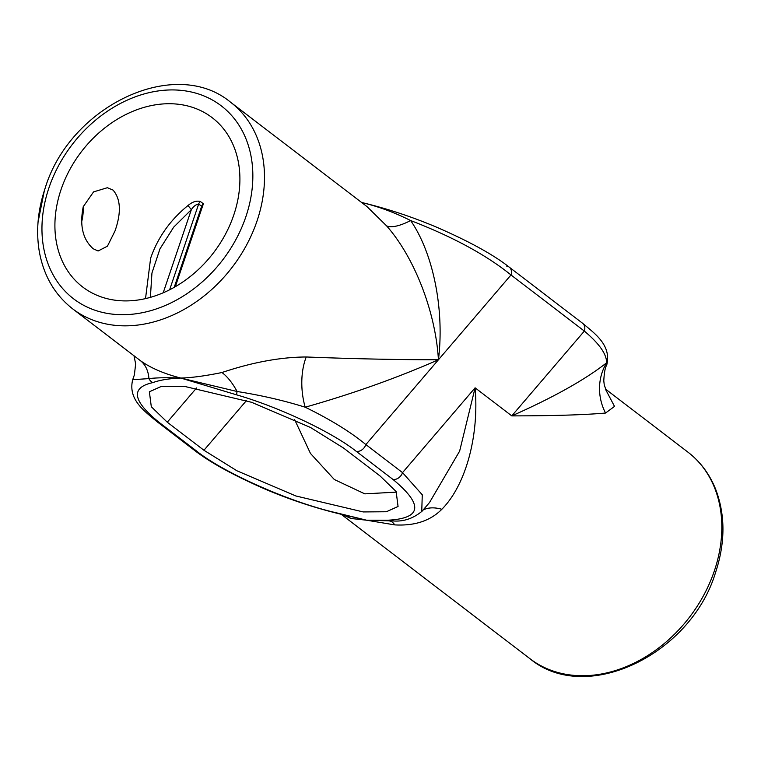 <?xml version="1.0" encoding="UTF-8"?>
<svg xmlns="http://www.w3.org/2000/svg" width="761" height="761" viewBox="0 0 761 761"><rect width="100%" height="100%" fill="white"/><g stroke="black" fill="none" stroke-linecap="round" stroke-linejoin="round"><path stroke-width="1.14" d="M113.037 190.079L107.358 187.72L93.555 191.896L83.253 206.678C79.458 225.427 82.768 239.449 93.175 248.742L98.102 250.997L107.444 246.164L115.006 230.983C121.408 212.633 120.752 199.001 113.037 190.079M72.628 308.823C54.649 294.716 43.52 275.482 39.23 251.13C35.919 230.83 37.869 209.922 45.08 188.405C69.774 106.245 174.849 55.61 230.65 102.288A130.026 101.47 127.4 0 1 257.028 220.985A130.026 101.47 127.4 0 1 72.628 308.823L140.29 360.581C150.564 367.963 164.072 373.784 180.823 378.055C191.43 377.789 205.128 375.944 221.927 372.529C252.376 362.312 280.476 357.128 306.226 356.976C352.857 358.821 396.919 359.753 438.431 359.772C435.606 311.934 414.507 257.437 386.588 225.865L366.954 206.564M605.737 389.746L614.517 406.403L605.537 413.042C584.191 414.907 552.943 415.848 511.782 415.887C553.323 397.47 584.924 379.787 606.593 362.826C606.755 354.274 599.345 343.696 584.343 331.073L511.002 274.959C486.26 254.964 452.805 236.823 410.626 220.547C433.313 253.27 444.633 309.936 438.431 359.772C396.538 378.131 352.124 393.941 305.18 407.202C330.293 419.454 350.526 431.906 365.87 444.576A8.523 6.649 127.4 0 1 356.31 451.387C332.395 432.286 279.449 407.259 236.738 394.883L180.823 378.055C169.303 378.502 159.972 380.015 152.847 382.602C130.302 387.568 132.471 400.885 159.353 422.564L196.024 450.617C222.726 472.448 290.322 502.393 336.391 512.809L366.621 520.21L350.935 518.479L342.298 514.569M145.522 298.588L150.621 258.226C157.822 237.48 170.283 219.91 188.005 205.518L191.344 209.665L173.679 227.159L159.962 248.876L151.943 273.047L150.383 297.342M233.789 214.963A106.578 83.177 127.4 0 1 82.645 286.964A106.578 83.177 127.4 0 1 61.023 189.67A106.578 83.177 127.4 0 1 212.167 117.67A106.578 83.177 127.4 0 1 233.789 214.963M294.64 419.615L310.459 453.432L334.317 479.516L364.814 493.86L396.548 492.12M200.267 212.947L203.387 203.815A4.262 3.329 -52.6 0 0 201.646 206.279L201.636 208.904L175.306 286.688M203.387 203.815L200.409 201.532C196.557 200.457 192.419 201.779 188.005 205.518M336.391 512.809A8.523 2.711 -76.2 0 0 337.018 513.266L337.018 513.266A8.523 2.711 -76.2 0 0 337.285 513.295L366.621 520.21L392.885 520.924C403.416 521.837 413.156 518.583 422.098 511.173L429.508 502.526L459.634 451.111L475.102 387.825C479.259 435.853 465.722 485.29 441.846 509.271C430.412 520.809 414.707 526.013 394.75 524.89L366.621 520.21L387.244 520.248C421.87 518.564 423.782 504.962 392.98 479.44A8.523 6.649 -52.6 0 0 402.54 472.629L422.269 494.793L421.746 511.573M83.263 206.631A31.972 18.34 -81.7 0 1 81.37 222.906M380.167 476.053L343.496 448.001L310.517 427.482L251.577 402.293L184.238 386.322L161.075 386.521L149.375 391.782L151.306 406.735L167.268 422.203L203.948 450.265L236.928 470.783L295.867 495.972L363.206 511.934L386.369 511.744L398.06 506.484L396.139 491.53L380.167 476.053M361.589 202.464L365.47 203.453C380.395 207.268 395.454 212.966 410.626 220.547A51.158 16.466 -39.5 0 1 386.588 225.865M361.561 202.445L365.746 203.472A8.523 2.711 103.8 0 0 365.47 203.453A51.158 40.542 -71 0 1 362.008 202.787M506.74 266.131A8.523 6.649 127.4 0 1 509.271 267.178L509.271 267.178A8.523 6.649 127.4 0 1 511.002 274.959L365.87 444.576L402.54 472.629L475.102 387.825L511.782 415.887L584.343 331.073A8.523 6.649 127.4 0 0 582.612 323.292L509.271 267.178C493.585 254.802 469.489 241.522 436.985 227.358C413.756 217.503 390.003 209.541 365.746 203.472M605.537 413.042A51.158 48.362 60.3 0 1 606.593 362.826L606.726 365.099C611.663 345.152 594.817 333.603 582.612 323.292M306.226 356.976A51.158 28.88 84.2 0 0 305.18 407.202C283.824 400.514 261.128 395.282 237.09 391.496A8.523 1.122 106.7 0 0 236.738 394.883M221.927 372.529A51.158 22.887 -106.4 0 1 237.09 391.496L180.823 378.055C167.591 377.494 156.966 377.675 148.937 378.598L132.699 379.701C127.772 399.649 144.609 411.197 156.814 421.508L156.814 421.508A8.523 6.649 -52.6 0 0 159.353 422.564M387.244 520.248A8.523 6.64 90.1 0 0 389.594 520.952A51.158 14.944 -88.5 0 1 394.75 524.89M345.523 515.378L337.018 513.266C312.752 507.197 289.009 499.245 265.77 489.39C233.266 475.225 209.17 461.946 193.494 449.57L193.494 449.57A8.523 6.649 -52.6 0 0 196.024 450.617M152.847 382.602A8.523 7.477 -99.2 0 1 148.937 378.598A51.158 31.211 126.6 0 0 140.29 360.581M350.935 518.479A51.158 40.542 109 0 0 344.353 515.083M423.078 510.032A51.158 28.09 -131.2 0 1 441.846 509.271M163.206 292.776L191.344 209.665C193.522 206.326 195.967 204.433 198.669 203.996L169.636 289.76M714.36 570.874A130.026 101.47 -52.6 0 0 687.973 452.177C700.462 461.822 709.737 474.303 715.797 489.618C725.414 515.235 725.319 542.897 715.521 572.595C690.826 654.755 585.751 705.39 529.96 658.712A130.026 101.47 -52.6 0 0 714.36 570.874M245.879 216.733A121.503 94.821 -52.6 0 0 185.132 90.854A121.503 94.821 -52.6 0 0 48.923 187.9A121.503 94.821 -52.6 0 0 109.679 313.779A121.503 94.821 -52.6 0 0 245.879 216.733M246.459 400.571L203.948 450.265M167.268 422.203L196.576 387.958M392.98 479.44L356.31 451.387M174.221 287.306L201.646 206.279L198.669 203.996A4.262 3.329 -52.6 0 1 200.409 201.532M230.65 102.288L367.011 206.612M605.433 389.023L687.973 452.177M341.194 514.303L529.96 658.712M193.494 449.57L156.814 421.508M38.05 222.05L44.366 190.583M606.27 390.745L604.253 384.866L603.787 380.89C604.205 372.576 605.185 367.316 606.726 365.099L606.726 365.099M134.003 355.777L135.639 363.91L134.393 374.859L132.699 379.701"/></g></svg>
